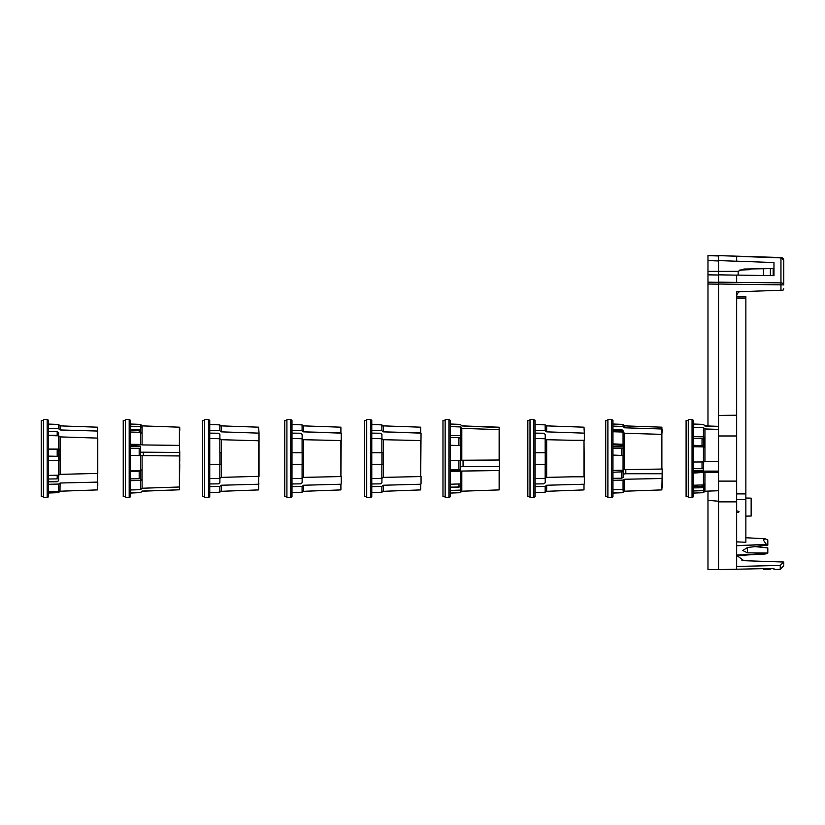 <?xml version="1.0" encoding="UTF-8"?>
<svg xmlns="http://www.w3.org/2000/svg" width="825" height="825" viewBox="0 0 825 825"><rect width="100%" height="100%" fill="white"/><g stroke="black" fill="none" stroke-linecap="round" stroke-linejoin="round"><path stroke-width="1.24" d="M745.862 498.042L751.152 498.135L751.152 516.038L745.862 516.12M767.807 547.893L755.071 546.614L767.807 545.15L767.807 539.983L765.043 538.746L763.393 540.076L766.363 544.387L767.807 545.15L747.522 547.48L742.727 550.512L747.522 552.863L767.807 553.059L766.497 553.678L767.807 553.059L767.807 547.893L767.807 553.059M783.049 290.183L783.75 288.729L783.049 290.183L736.663 291.802L736.663 566.466L780.254 565.414L780.254 569.312L773.974 569.539L773.974 568.425L718.544 569.601L736.663 569.642L736.663 566.466M718.544 282.171L718.544 284.017L783.75 284.893A2.898 2.021 0 0 0 780.955 282.882L718.544 282.171L718.544 260.566L736.663 261.247L736.663 256.317L780.955 257.874L780.955 290.256L739.52 291.71A7.25 5.775 180 0 0 736.663 296.299L745.862 296.701L745.862 298.021L736.663 298.021M736.663 493.886L745.862 493.886L745.862 298.021M745.862 493.886L745.862 542.242L736.663 541.87M736.663 512.614C739.829 512.036 739.829 511.459 736.663 510.881M736.663 545.748L766.559 544.5M745.862 555.029L745.862 555.627L736.663 555.627M736.663 282.439L736.663 275.065L773.974 275.674L773.974 268.589L743.903 269.053L738.148 271.26L738.148 275.096M741.943 560.423L742.799 560.608M736.993 555.627L743.903 560.691L783.74 562.021L780.254 565.414M718.544 569.601L718.544 501.868L736.663 501.868M718.544 501.868L718.544 415.408L736.663 415.222M718.544 284.017L718.544 415.408M736.663 291.802L739.52 291.71M765.229 554.018L736.663 555.514M745.862 537.745L765.043 538.746L767.807 539.983L767.807 545.15M766.363 544.387L736.663 545.634M767.766 547.882L755.422 546.655M718.544 260.566L718.544 255.616L736.663 256.235M783.75 263.423L783.75 260.432A2.898 2.898 0 0 0 780.955 257.534L718.544 255.616M718.544 271.332L738.148 271.26M739.778 270.043L750.131 269.682L750.131 269.002M773.974 568.425L773.974 569.539M783.74 562.021L783.75 564.156M783.75 284.893L783.75 266.104M736.663 275.137L718.544 274.838M736.663 261.174L773.974 262.567L773.974 275.674M783.75 266.403L783.75 280.851M47.2 419.533L48.5 420.276L48.5 496.815L47.2 497.568L47.2 419.533L43.426 419.461L43.426 497.63L47.2 497.568M48.5 456.503L58.637 456.462M48.5 484.296L58.585 484.058L60.091 483.017L59.967 491.329L59.967 489.988L58.585 491.38L48.5 491.741M43.426 420.513L41.25 420.513L41.25 496.578L43.426 496.578M97.763 473.426L60.091 474.354L60.091 436.899L97.763 438.106L97.763 473.426M48.5 435.559L58.585 435.817L60.091 436.899M60.091 474.354L58.585 475.19L58.585 460.628L59.967 460.783L59.967 449.254L58.585 449.099L58.585 435.817M58.585 475.19L48.5 475.386M58.637 460.628L58.637 449.254L48.479 449.45M58.585 449.099L48.5 449.068M58.637 449.109L59.967 449.254M48.5 460.587L58.585 460.628M48.5 424.081L58.585 424.442L58.585 428.701L48.5 428.412M58.585 484.058L58.585 491.38M48.5 493.01L58.585 492.649L59.967 491.257M48.5 481.532L57.843 481.295M48.479 456.122L58.637 456.318M58.585 424.442L59.895 425.762M97.412 451.45L97.412 427.185L60.091 425.875L60.091 429.959L58.585 428.701M97.412 431.042L60.091 429.959M60.091 483.017L97.412 482.109L97.763 461.536M97.763 457.06L97.412 451.945M48.479 479.005L57.193 478.892L58.637 477.799M58.637 432.713L58.637 435.847L58.637 432.713L57.193 431.454L57.193 435.322L48.5 435.218M57.193 431.454L48.479 431.331M58.637 475.159L58.637 480.728L57.193 481.769L48.5 481.872M97.763 485.739L97.763 481.862M57.193 456.101L57.193 449.47M57.193 478.892L57.193 475.221M448.924 419.533L450.213 420.276L450.213 496.815L448.924 497.568L448.924 419.533L445.149 419.461L445.149 497.63L448.924 497.568M460.36 483.883L460.36 488.926L461.691 488.926L461.691 482.738L460.309 483.924L450.213 484.234M450.213 471.632L461.804 471.054L461.804 491.215L460.309 492.711L450.213 493.072M445.149 420.513L442.973 420.513L442.973 496.578L445.149 496.578M450.202 469.91L458.917 469.827L460.36 469.012L460.36 470.044L460.36 468.6M499.486 460.01L461.804 460.237L461.804 428.371L499.135 429.619L499.486 460.01M450.213 426.597L460.309 426.938L461.804 428.371M461.804 460.237L460.309 460.433L460.309 445.479L461.691 446.222L461.691 436.425L460.309 435.672L460.309 426.938M460.309 460.433L450.213 460.484M460.309 435.672L450.213 435.487M460.36 445.5L460.36 436.425L461.691 436.425M450.213 445.283L460.309 445.479M460.36 438.271L458.917 437.456L450.202 437.374M499.486 450.512L499.135 427.216L461.804 425.875L460.309 424.38L450.213 424.081M460.309 471.518L460.309 483.924M450.213 490.421L460.309 490.112L460.309 492.711M461.804 425.875L460.309 424.432M460.309 490.112L461.691 488.926M450.202 487.41L458.917 487.286L460.36 485.987M450.213 470.559L460.36 470.044L460.36 460.433M458.917 469.827L458.917 460.443M499.486 427.546L461.804 425.927M461.804 471.054L499.486 470.549L499.486 466.579L463.062 466.579L463.062 460.226M460.36 466.806L463.062 466.579M499.135 470.662L499.135 489.906L499.486 470.549M450.213 487.152L458.917 487.008L460.36 485.574M458.917 445.448L458.917 437.456M458.917 487.008L458.917 483.976M499.486 458.813L499.486 466.579M692.051 419.533L693.34 420.276L693.34 496.815L692.051 497.568L692.051 419.533L688.277 419.461L688.277 497.63L692.051 497.568M693.34 470.363L703.488 470.168M703.488 484.883L703.488 489.442L704.818 489.442L704.818 483.708L703.436 484.925L693.34 485.234M693.34 473.045L704.932 472.395L704.932 491.215L703.436 492.711L693.34 493.072M688.277 420.513L686.101 420.513L686.101 496.578L688.277 496.578M718.544 461.608L704.932 461.691L704.932 428.959L718.544 429.412M693.34 427.216L703.436 427.546L704.932 428.959M704.932 461.691L703.436 461.959L703.436 446.903L704.818 447.604L704.818 437.528L703.436 436.827L703.436 427.546M703.436 461.959L693.34 462.021M703.436 436.827L693.34 436.652M703.488 446.923L703.488 437.528L704.818 437.528M693.34 446.727L703.436 446.903M703.488 439.251L702.034 438.488L693.33 438.415M718.544 426.35L704.932 425.875L703.436 424.38L693.34 424.205M703.436 472.921L703.436 484.925M693.34 490.978L703.436 490.669L703.436 492.711M693.33 468.61L702.034 468.528L703.488 467.775L703.488 469.497M704.932 425.875L703.436 424.545M703.436 490.669L704.818 489.442M693.33 487.895L702.034 487.761L703.488 486.43M718.544 471.106L703.488 471.106L703.488 461.948M718.544 426.504L704.932 426.03M704.932 472.395L718.544 472.23M693.34 445.263L703.488 445.84M702.034 445.325L702.034 438.488M703.488 471.25L693.34 471.828M693.33 486.585L702.034 486.441L703.488 485.028M702.034 468.528L702.034 461.969M702.034 486.441L702.034 484.976M611.676 419.533L612.965 420.276L612.965 496.815L611.676 497.568L611.676 419.533L607.891 419.461L607.891 497.63L611.676 497.568M612.965 431.743L623.061 432.042L624.556 433.28L624.556 469.6L623.061 470.219L612.965 470.363M612.965 455.07L624.442 455.534L624.442 444.366L612.965 443.891M623.061 455.163L623.061 470.219M623.112 455.173L623.112 444.366L624.442 444.366M624.556 433.28L661.877 434.352L661.877 469.054L661.877 427.185L624.556 425.875L624.556 427.804L623.061 426.432L612.965 426.113M661.877 428.99L624.556 427.804M607.891 420.513L605.725 420.513L605.725 496.578L607.891 496.578M662.227 468.899L661.877 489.906L624.556 491.215L623.061 492.711L612.965 493.072M623.112 448.862L621.658 448.243L612.954 448.181M623.061 446.872L612.965 446.727M625.814 469.58L625.814 473.736L662.227 473.736M623.112 470.198L623.112 474.148L625.814 473.736M623.112 471.807L612.954 472.251M612.965 480.305L623.061 480.109L623.061 489.462L612.965 489.802M612.965 492.896L623.061 492.711M624.556 425.875L623.061 424.38L623.061 426.432M623.061 432.042L623.061 443.994M623.061 492.546L624.442 491.184L624.442 488.101L623.061 489.462M623.061 480.109L624.556 479.253L624.556 491.215M623.112 489.411L623.112 491.184L624.442 491.184M623.112 432.331L621.658 430.856L612.954 430.712M623.112 430.815L623.112 432.083L623.112 430.815L621.658 429.443L612.965 429.299M623.112 445.294L612.954 444.84M623.112 477.376L623.112 474.148L623.112 477.376L621.658 478.232L621.658 472.209M661.877 469.054L624.556 469.6M624.556 479.253L661.877 478.51M662.227 429.33L661.877 434.352M621.658 478.232L612.965 478.314M662.227 487.771L662.227 478.304M621.658 455.153L621.658 448.243M621.658 432.001L621.658 430.856M718.544 282.325L707.974 282.171L707.974 425.989M707.974 282.171L707.974 271.332L718.544 271.291M718.544 255.719L707.974 255.358L707.974 271.332M707.974 491.112L707.974 569.601L726.083 569.642L707.974 569.601M707.974 500.321L718.544 501.229M718.544 275.014L707.974 274.838M707.974 260.566L718.544 260.968M763.393 275.498L763.393 268.775L763.393 275.498M707.974 255.616L718.544 255.977M763.393 568.776L763.393 569.539L763.393 568.776M773.169 275.663L773.169 268.61M130.463 445.49L140.621 446.057L140.621 452.172L179.747 452.43L179.396 445.376L142.075 444.933L142.075 425.875L140.57 424.38L130.484 424.029M129.185 419.533L130.484 420.276L130.484 496.815L129.185 497.568L129.185 419.533L125.41 419.461L125.41 497.63L129.185 497.568M140.621 470.425L140.621 479.768L141.962 479.768L141.962 469.745L140.57 470.446L130.484 470.632M130.484 455.348L142.075 455.658L142.075 488.245L140.57 489.658L130.484 489.988M142.075 455.658L179.747 455.947L179.396 487.008L142.075 488.245M125.41 420.513L123.234 420.513L123.234 496.578L125.41 496.578M179.747 430.423L179.747 427.649M142.075 444.933L140.57 444.417L140.57 432.341L141.962 433.558L141.962 427.732L140.57 426.515L140.57 424.38M140.57 444.417L130.484 444.304M140.621 432.382L140.621 427.732L140.621 430.733L139.178 429.412L130.463 429.278M140.57 426.515L130.484 426.205M140.621 427.732L141.962 427.732M130.484 432.032L140.57 432.341M140.621 446.665L130.484 446.459M140.57 455.4L140.57 470.446M130.484 480.655L140.57 480.47L140.57 489.658M130.484 492.917L140.57 492.566L130.484 493.072M140.57 492.566L142.075 491.081L140.57 492.711M140.621 449.089L139.178 448.326L130.463 448.243M140.57 480.47L141.962 479.768M130.463 478.871L139.178 478.789L140.621 478.026M142.075 491.081L179.396 489.792L142.075 491.215M179.747 464.661L179.396 489.792M140.621 471.034L130.463 471.601M179.747 461.144L179.747 457.679M140.621 431.96L139.178 430.547L130.463 430.403M140.621 446.057L140.621 448.862M139.178 455.4L139.178 448.326M140.621 455.41L140.621 452.172M143.323 452.43L143.323 455.668M179.747 455.947L179.747 452.43M139.178 478.789L139.178 471.549M139.178 432.3L139.178 430.547M208.457 419.533L209.746 420.276L209.746 496.815L208.457 497.568L208.457 419.533L204.672 419.461L204.672 497.63L208.457 497.568M209.746 486.657L219.842 486.389L221.337 485.234L258.658 484.234L258.658 489.906L220.718 491.329M204.672 420.513L202.507 420.513L202.507 496.578L204.672 496.578M259.009 476.314L221.337 477.386L221.337 439.704L259.009 440.777L259.009 476.314M221.337 477.386L219.842 478.356L219.842 464.341L221.224 464.341L221.224 452.75L219.842 452.75L219.842 438.735L209.746 438.508L219.842 438.735L221.337 439.704M219.842 478.356L209.746 478.582L219.842 478.356M219.842 464.341L209.746 464.341L219.893 464.341L219.893 452.75L220.419 452.75M219.842 424.875L221.224 426.278L219.842 424.875L209.746 424.514L219.842 424.875L219.842 430.702L209.746 430.433M219.842 492.216L209.746 492.577L219.842 492.216L221.224 490.813L219.842 492.216L219.842 486.389L221.337 485.234L221.337 491.215M221.224 426.278L220.718 425.762M221.337 425.875L258.658 427.185L259.009 433.135L221.337 431.857L219.842 430.702L221.337 431.857L221.224 425.762M221.224 491.329L221.224 490.813M259.009 458.545L259.009 433.135C259.009 425.782 259.009 425.782 259.009 433.135M258.658 484.234L259.009 463.671M218.439 433.238L209.746 433.125L218.439 433.238L219.893 434.393L219.893 438.776M219.893 478.314L219.893 482.697L218.439 483.852L209.746 483.966M259.009 483.955C259.009 491.308 259.009 491.308 259.009 483.955M286.914 496.578L284.749 496.578L284.749 420.513L286.914 420.513M290.699 458.545L290.699 497.568L286.914 497.63L286.914 419.461L290.699 419.533L290.699 458.545M290.699 419.533L291.988 420.276L291.988 496.815L290.699 497.568M291.988 486.657L302.084 486.389L303.579 485.234L340.9 484.234L340.9 489.906L302.961 491.329M300.682 452.75L302.136 452.75L302.136 464.341L291.978 464.341L303.466 464.341L303.466 452.75L291.988 452.75L300.682 452.75M303.466 426.278L302.084 424.875L291.988 424.514L302.084 424.875L302.961 425.762M291.988 433.125L300.682 433.238L302.136 434.393L300.682 433.238M302.136 478.314L302.136 482.697L300.682 483.852L291.988 483.966M303.466 490.813L302.084 492.216L291.988 492.577L302.084 492.216L303.466 491.329M303.579 439.704L340.9 440.55L340.9 476.551L303.579 477.386L303.579 439.704L302.084 438.735L291.988 438.508L302.084 438.735L302.084 452.75M302.084 424.875L302.084 430.702L291.988 430.433M303.579 477.386L302.084 478.356L291.988 478.582L302.084 478.356L302.084 464.341M303.579 491.215L303.579 485.234L302.084 486.389L302.084 492.216M340.9 476.551L341.251 433.135L303.579 431.857L340.9 432.857L340.9 427.185L303.579 425.875L303.579 431.857L302.084 430.702M302.136 434.393L302.136 438.776M341.251 433.135C341.251 425.782 341.251 425.782 341.251 433.135L341.251 433.135M341.251 483.955L341.251 483.955C341.251 491.308 341.251 491.308 341.251 483.955L341.251 476.314M366.713 496.578L364.537 496.578L364.537 420.513L366.713 420.513M370.487 458.545L370.487 497.568L366.713 497.63L366.713 419.461L370.487 419.533L370.487 458.545M370.487 419.533L371.786 420.276L371.786 496.815L370.487 497.568M371.786 486.657L381.872 486.389L383.377 485.234L420.698 484.234L420.698 489.906L382.748 491.329M380.48 452.75L381.923 452.75L381.923 464.341L371.766 464.341L383.264 464.341L383.264 452.75L371.786 452.75L380.48 452.75M383.264 426.278L381.872 424.875L371.786 424.514L381.872 424.875L382.748 425.762M371.786 433.125L380.48 433.238L381.923 434.393L381.923 438.776M381.923 478.314L381.923 482.697L380.48 483.852L371.786 483.966M383.264 490.813L381.872 492.216L371.786 492.577L381.872 492.216L383.264 491.329M383.377 439.704L420.698 440.55L420.698 476.551L383.377 477.386L383.377 439.704L381.872 438.735L371.786 438.508L381.872 438.735L381.872 452.75M381.872 424.875L381.872 430.702L371.786 430.433M383.377 477.386L381.872 478.356L371.786 478.582L381.872 478.356L381.872 464.341M381.872 486.389L381.872 492.216M420.698 476.551L421.049 433.135L383.377 431.857L420.698 432.857L420.698 427.185L383.377 425.875L383.377 431.857L381.872 430.702M383.377 485.234L383.377 491.215M421.049 433.135C421.049 425.782 421.049 425.782 421.049 433.135L420.698 432.857M421.049 483.955L421.049 483.955C421.049 491.308 421.049 491.308 421.049 483.955L421.049 476.314M530.011 496.578L527.835 496.578L527.835 420.513L530.011 420.513M533.785 458.545L533.785 497.568L530.011 497.63L530.011 419.461L533.785 419.533L533.785 458.545M533.785 419.533L535.074 420.276L535.074 496.815L533.785 497.568M535.074 486.657L545.17 486.389L546.666 485.234L583.997 484.234L583.997 489.906L546.047 491.329M543.768 452.75L545.222 452.75L545.222 464.341L535.064 464.341L546.552 464.341L546.552 452.75L535.074 452.75L543.768 452.75M546.552 426.278L545.17 424.875L535.074 424.514L545.17 424.875L546.047 425.762M535.074 433.125L543.768 433.238L545.222 434.393L543.768 433.238M545.222 478.314L545.222 482.697L543.768 483.852L535.074 483.966M546.552 490.813L545.17 492.216L535.074 492.577L545.17 492.216L546.552 491.329M583.997 484.234L584.337 483.955C584.337 491.308 584.337 491.308 584.337 483.955L584.337 476.809L572.333 476.809L583.997 476.551L546.666 477.386L546.666 439.704L545.17 438.735L535.074 438.508L545.17 438.735L545.17 452.75M545.17 424.875L545.17 430.702L535.074 430.433M546.666 477.386L545.17 478.356L535.074 478.582L545.17 478.356L545.17 464.341M546.666 491.215L546.666 485.234L545.17 486.389L545.17 492.216M546.666 439.704L583.997 440.55L572.333 440.282L584.337 440.282L584.337 433.135C584.337 425.782 584.337 425.782 584.337 433.135L583.997 427.185L546.666 425.875L546.666 431.857L545.17 430.702M584.337 433.135L546.666 431.857M584.337 476.314L583.997 440.55L583.997 476.551M545.222 438.776L545.222 434.393M745.862 499.589L736.663 499.589M766.497 553.678L736.663 555.091M718.544 481.109L736.663 481.109M718.544 435.982L736.663 435.982M747.522 547.48L747.522 552.863M783.75 260.432A2.898 2.898 0 0 0 780.955 257.534L783.75 260.432L783.75 277.86M97.412 482.109L97.412 489.906L60.091 491.215M97.412 437.848L97.412 473.632M499.135 429.619L499.135 460.061M718.544 284.161L707.974 284.017M770.375 268.651L770.375 275.622M769.673 568.569L769.673 569.312L763.393 569.539M179.396 455.885L179.396 487.008M142.075 425.875L179.396 427.185L179.396 445.376M258.658 440.55L258.658 476.551M780.254 569.312L783.75 565.692M59.967 491.329L58.637 491.329M499.135 489.906L461.804 491.215M460.309 424.38L450.213 424.029M718.544 490.741L704.932 491.215M703.436 424.38L693.34 424.029M623.061 424.38L612.965 424.029M769.673 569.312L771.849 568.497"/></g></svg>

